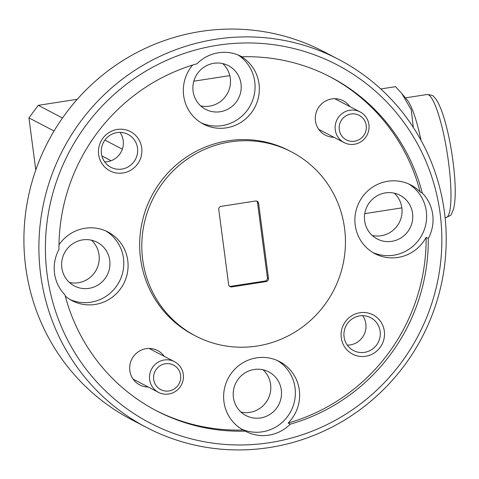 <?xml version="1.0" encoding="UTF-8"?>
<svg xmlns="http://www.w3.org/2000/svg" width="479" height="479" viewBox="0 0 479 479"><rect width="100%" height="100%" fill="white"/><g stroke="black" fill="none" stroke-linecap="round" stroke-linejoin="round"><path stroke-width="0.72" d="M413.311 127.408L411.299 109.901L401.905 93.633L407.324 100.213A62.276 11.035 81.2 0 1 421.047 140.359M401.905 93.633L395.504 86.669L380.775 88.956M401.869 207.874L364.764 213.634M256.618 201.06A2.766 2.7 -62.5 0 1 257.528 202.755L267.42 277.874A2.766 2.7 -62.5 0 1 265.085 281.017L230.633 286.364A2.766 2.7 -62.5 0 1 229.561 286.316M230.633 286.364L231.698 286.921A2.766 2.7 -62.5 0 1 228.651 284.622L218.759 209.497A2.766 2.7 -62.5 0 1 221.094 206.359L255.547 201.012A2.766 2.7 -62.5 0 1 258.6 203.312L257.528 202.755M267.42 277.874L268.491 278.437A2.766 2.7 -62.5 0 1 266.156 281.574L265.085 281.017M349.844 106.572A19.376 18.909 117.5 0 0 331.785 98.919A19.376 18.909 117.5 0 0 315.314 119.403A19.376 18.909 117.5 0 0 333.845 137.245M164.219 356.328A19.376 18.909 117.5 0 0 146.161 348.676A19.376 18.909 117.5 0 0 129.689 369.159A19.376 18.909 117.5 0 0 148.227 387.002M365.669 356.262A22.142 21.609 117.5 0 0 384.332 331.145A22.142 21.609 117.5 0 0 359.933 312.715A22.142 21.609 117.5 0 0 341.264 337.833A22.142 21.609 117.5 0 0 365.669 356.262M364.507 352.358A18.543 18.1 117.5 0 0 380.009 337.048A18.543 18.1 117.5 0 0 370.68 317.685A18.543 18.1 117.5 0 0 359.705 315.889A18.543 18.1 117.5 0 0 344.203 331.199A18.543 18.1 117.5 0 0 353.532 350.568A18.543 18.1 117.5 0 0 364.507 352.358M347.281 345.12A18.543 18.1 117.5 0 0 350.209 344.91A18.543 18.1 117.5 0 0 362.633 315.679M123.031 172.985A22.142 21.609 117.5 0 0 141.7 147.867A22.142 21.609 117.5 0 0 117.301 129.438A22.142 21.609 117.5 0 0 98.632 154.555A22.142 21.609 117.5 0 0 123.031 172.985M121.87 169.087A18.543 18.1 117.5 0 0 137.371 153.777A18.543 18.1 117.5 0 0 128.043 134.407A18.543 18.1 117.5 0 0 117.068 132.611A18.543 18.1 117.5 0 0 101.566 147.921A18.543 18.1 117.5 0 0 110.894 167.291A18.543 18.1 117.5 0 0 121.87 169.087M104.65 161.842A18.543 18.1 117.5 0 0 107.577 161.633A18.543 18.1 117.5 0 0 120.001 132.402M391.804 241.338A24.633 24.04 117.5 0 0 412.395 220.999A24.633 24.04 117.5 0 0 400.001 195.27A24.633 24.04 117.5 0 0 385.421 192.887A24.633 24.04 117.5 0 0 364.83 213.227A24.633 24.04 117.5 0 0 377.224 238.955A24.633 24.04 117.5 0 0 391.804 241.338M372.237 235.464A24.633 24.04 117.5 0 0 381.092 235.752A24.633 24.04 117.5 0 0 400.947 218.448A24.633 24.04 117.5 0 0 394.283 193.181M260.546 417.939A24.633 24.04 117.5 0 0 281.137 397.6A24.633 24.04 117.5 0 0 268.749 371.872A24.633 24.04 117.5 0 0 254.169 369.495A24.633 24.04 117.5 0 0 233.578 389.828A24.633 24.04 117.5 0 0 245.966 415.556A24.633 24.04 117.5 0 0 260.546 417.939M240.979 412.066A24.633 24.04 117.5 0 0 249.84 412.359A24.633 24.04 117.5 0 0 269.695 395.049A24.633 24.04 117.5 0 0 263.031 369.782M88.98 288.346A24.633 24.04 117.5 0 0 109.571 268.006A24.633 24.04 117.5 0 0 97.177 242.278A24.633 24.04 117.5 0 0 82.598 239.895A24.633 24.04 117.5 0 0 62.007 260.235A24.633 24.04 117.5 0 0 74.401 285.963A24.633 24.04 117.5 0 0 88.98 288.346M69.413 282.472A24.633 24.04 117.5 0 0 78.269 282.76A24.633 24.04 117.5 0 0 98.129 265.456A24.633 24.04 117.5 0 0 91.459 240.189M220.232 111.739A24.633 24.04 117.5 0 0 240.823 91.405A24.633 24.04 117.5 0 0 228.435 65.677A24.633 24.04 117.5 0 0 213.856 63.294A24.633 24.04 117.5 0 0 193.265 83.633A24.633 24.04 117.5 0 0 205.653 109.362A24.633 24.04 117.5 0 0 220.232 111.739M200.665 105.865A24.633 24.04 117.5 0 0 209.527 106.158A24.633 24.04 117.5 0 0 229.381 88.849A24.633 24.04 117.5 0 0 222.717 63.581M372.872 252.517A38.751 37.817 117.5 0 0 393.63 255.217A38.751 37.817 117.5 0 0 425.783 224.435A38.751 37.817 117.5 0 0 408.635 183.942M422.286 193.031L420.143 191.917A38.751 37.817 117.5 0 0 410.814 184.99A38.751 37.817 117.5 0 0 387.876 181.242A38.751 37.817 117.5 0 0 355.49 213.233A38.751 37.817 117.5 0 0 374.979 253.702A38.751 37.817 117.5 0 0 397.911 257.451A38.751 37.817 117.5 0 0 426.13 237.386L428.274 238.506A38.751 37.817 117.5 0 0 422.286 193.031A188.211 183.679 117.5 0 0 330.648 77.083A188.211 183.679 117.5 0 0 241.931 56.797A38.751 37.817 117.5 0 0 241.386 56.51A38.751 37.817 117.5 0 0 218.454 52.762A38.751 37.817 117.5 0 0 196.959 63.779A188.211 183.679 117.5 0 0 58.977 249.427A38.751 37.817 117.5 0 0 64.964 294.902A188.211 183.679 117.5 0 0 156.603 410.85A188.211 183.679 117.5 0 0 245.32 431.136A38.751 37.817 117.5 0 0 245.865 431.423A38.751 37.817 117.5 0 0 268.797 435.171A38.751 37.817 117.5 0 0 290.292 424.154A188.211 183.679 117.5 0 0 428.274 238.506M241.62 429.118A38.751 37.817 117.5 0 0 262.372 431.819A38.751 37.817 117.5 0 0 294.531 401.043A38.751 37.817 117.5 0 0 277.377 360.543M290.292 424.154L288.148 423.041A38.751 37.817 117.5 0 0 279.556 361.591A38.751 37.817 117.5 0 0 256.624 357.843A38.751 37.817 117.5 0 0 224.286 389.529A38.751 37.817 117.5 0 0 243.182 430.016A188.211 183.679 117.5 0 1 155.531 410.287M70.054 299.525A38.751 37.817 117.5 0 0 90.806 302.225A38.751 37.817 117.5 0 0 122.959 271.443A38.751 37.817 117.5 0 0 105.811 230.95M65.27 296.07A38.751 37.817 117.5 0 0 72.155 300.71A38.751 37.817 117.5 0 0 95.087 304.458A38.751 37.817 117.5 0 0 127.48 272.467A38.751 37.817 117.5 0 0 107.991 231.998A38.751 37.817 117.5 0 0 85.058 228.249A38.751 37.817 117.5 0 0 58.995 244.787M201.306 122.923A38.751 37.817 117.5 0 0 222.064 125.624A38.751 37.817 117.5 0 0 254.086 95.447A38.751 37.817 117.5 0 0 238.093 54.989M241.931 56.797L240.841 56.229M192.612 65.078A38.751 37.817 117.5 0 0 203.413 124.109A38.751 37.817 117.5 0 0 226.345 127.857A38.751 37.817 117.5 0 0 258.624 96.471A38.751 37.817 117.5 0 0 240.308 55.971M217.466 45.277A202.048 197.18 117.5 0 0 47.128 274.467A202.048 197.18 117.5 0 0 269.785 442.656A202.048 197.18 117.5 0 0 440.123 213.466A202.048 197.18 117.5 0 0 217.466 45.277M269.432 447.542A207.581 202.581 -62.5 0 1 146.574 427.472A207.581 202.581 -62.5 0 1 42.152 210.664A207.581 202.581 -62.5 0 1 215.682 39.278A207.581 202.581 -62.5 0 1 338.539 59.348A207.581 202.581 -62.5 0 1 442.955 276.149A207.581 202.581 -62.5 0 1 269.432 447.542M338.539 59.348L323.547 51.528A207.581 202.581 117.5 0 0 200.689 31.458A207.581 202.581 117.5 0 0 27.165 202.851A207.581 202.581 117.5 0 0 131.581 419.652L146.574 427.472M291.615 151.939L289.478 150.819A103.793 101.291 117.5 0 0 228.046 140.784A103.793 101.291 117.5 0 0 141.281 226.477A103.793 101.291 117.5 0 0 193.492 334.881L195.636 335.995A103.793 101.291 117.5 0 0 257.061 346.036A103.793 101.291 117.5 0 0 343.826 260.337A103.793 101.291 117.5 0 0 291.615 151.939A103.793 101.291 117.5 0 0 230.189 141.898A103.793 101.291 117.5 0 0 143.425 227.597A103.793 101.291 117.5 0 0 195.636 335.995M420.143 191.917A188.211 183.679 117.5 0 0 329.576 76.532M288.148 423.041A188.211 183.679 117.5 0 0 426.13 237.386M54.049 130.995L28.932 117.894L38.266 105.338L62.504 117.978M111.068 160.728L101.889 155.938M104.907 140.09L122.337 149.179M268.491 278.437L258.6 203.312M231.698 286.921L266.156 281.574M229.806 75.604L193.827 81.191M77.281 99.279L38.266 105.338M245.32 431.136L243.182 430.016M28.932 117.894L35.787 169.973M350.975 113.996A13.837 13.508 117.5 0 0 339.306 129.695A13.837 13.508 117.5 0 0 354.556 141.215A13.837 13.508 117.5 0 0 366.225 125.516A13.837 13.508 117.5 0 0 350.975 113.996M354.334 144.269A17.298 16.885 -62.5 0 1 344.096 142.592A17.298 16.885 -62.5 0 1 335.396 124.528A17.298 16.885 -62.5 0 1 349.856 110.242A17.298 16.885 -62.5 0 1 360.094 111.918A17.298 16.885 -62.5 0 1 368.794 129.983A17.298 16.885 -62.5 0 1 354.334 144.269M165.351 363.753A13.837 13.508 117.5 0 0 153.681 379.446A13.837 13.508 117.5 0 0 168.931 390.966A13.837 13.508 117.5 0 0 180.601 375.273A13.837 13.508 117.5 0 0 165.351 363.753M168.71 394.019A17.298 16.885 -62.5 0 1 158.471 392.349A17.298 16.885 -62.5 0 1 149.771 374.279A17.298 16.885 -62.5 0 1 164.231 359.998A17.298 16.885 -62.5 0 1 174.47 361.669A17.298 16.885 -62.5 0 1 183.176 379.739A17.298 16.885 -62.5 0 1 168.71 394.019M426.945 94.525C431.459 94.956 433.752 95.734 433.842 96.866C435.022 97.866 437.812 100.458 442.147 112.212C446.745 125.558 450.356 141.838 452.96 161.064C455.822 183.337 455.984 199.504 453.457 209.557C449.781 216.73 453.182 213.945 446.051 217.598A62.276 11.035 -98.8 0 0 448.548 162.345A62.276 11.035 -98.8 0 0 426.945 94.525L405.396 97.872M446.051 217.598L445.105 217.747M344.096 142.592L318.745 129.372M360.094 111.918L334.743 98.698M158.471 392.349L133.126 379.129M174.47 361.669L149.119 348.455"/></g></svg>
